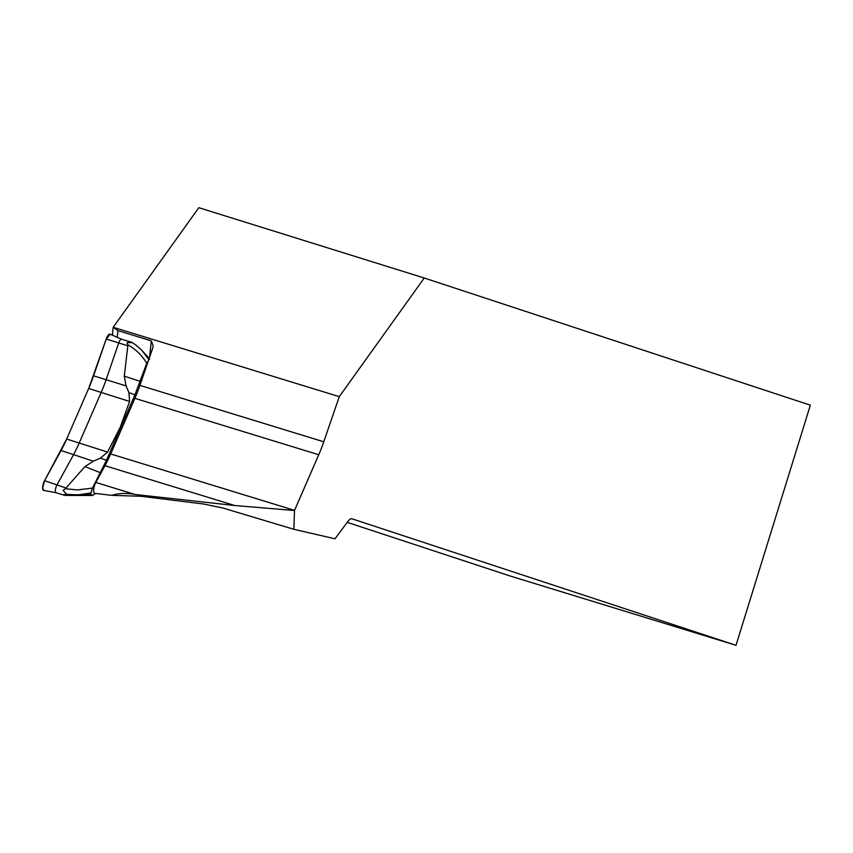 <?xml version="1.0" encoding="UTF-8"?>
<svg xmlns="http://www.w3.org/2000/svg" width="853" height="853" viewBox="0 0 853 853"><rect width="100%" height="100%" fill="white"/><g stroke="black" fill="none" stroke-linecap="round" stroke-linejoin="round"><path stroke-width="1.28" d="M110.687 453.956L294.552 510.361L318.745 454.745L134.891 398.34L110.687 453.956A64.999 22.764 107.1 0 1 104.962 465.706L95.813 482.435A7.133 2.495 107.1 0 0 93.702 489.27A7.133 2.495 107.1 0 0 94.726 493.343L111.679 495.358L141.033 496.275L203.377 503.974L222.974 508.036L293.88 529.308L335.005 538.787L348.077 521.194A11.889 4.158 -72.9 0 1 351.873 518.784A11.889 4.158 -72.9 0 1 351.905 518.784L351.852 518.773M104.962 465.706L234.756 505.52L135.009 494.463C126.521 492.906 118.748 493.205 111.679 495.358M134.891 398.34A64.999 22.764 107.1 0 0 139.913 385.385L323.767 441.79A64.999 22.764 -72.9 0 1 318.745 454.745M294.552 510.361A64.999 22.764 -72.9 0 1 294.477 510.52L293.88 529.308M234.756 505.52L294.477 510.52M323.767 441.79L339.27 396.656L113.246 327.307L117.917 330.612L117.234 337.308M139.913 385.385L152.591 348.45L153.188 345.796L151.28 340.848L117.917 330.612M112.372 335.197L113.182 327.275L198.824 207.695L424.25 278.003L810.35 405.175L736.011 645.305L351.905 518.784M424.25 278.003L339.27 396.656M347.224 522.345L509.923 575.935L736.011 645.305M65.35 488.726L77.346 489.942L92.455 488.076L90.94 492.97L90.962 494.484L92.519 495.465L65.404 495.444L63.069 494.719L66.651 494.271L63.026 490.411L65.35 488.726L84.927 466.602L93.329 461.164L100.409 458.146L107.574 452.058L120.241 427.268L129.592 401.464L128.92 392.615L126.063 385.919L124.282 376.13L127.95 344.836L127.097 343.428L127.353 342.575L132.588 342.703L130.69 342.01M121.734 339.259A4.926 1.727 107.1 0 0 121.67 339.238A4.926 1.727 107.1 0 0 118.716 343.002L106.081 379.788A64.839 22.7 -72.9 0 1 101.07 392.711L79.062 443.315A64.839 22.7 -72.9 0 1 73.347 455.033L56.852 485.197A4.926 1.727 107.1 0 0 55.392 489.921A4.926 1.727 107.1 0 0 56.095 492.735A4.926 1.727 107.1 0 0 56.159 492.746M92.455 488.076L106.444 460.311L134.945 394.811L146.748 363.293C142.11 355.498 135.851 349.346 127.95 344.836M95.493 493.578L92.519 495.465M148.486 360.403L146.748 363.293M66.651 494.271A84.564 53.089 -0.5 0 0 78.711 494.783L90.962 494.484M78.711 494.783L90.94 492.97M132.588 342.703A84.564 77.452 75.6 0 1 141.651 350.135L148.966 359.603M141.651 350.135L149.136 358.527M121.702 339.249L110.101 334.216A6.344 2.218 107.1 0 0 106.22 339.025L93.585 375.821A63.421 22.21 -72.9 0 1 88.68 388.456L66.662 439.06A63.421 22.21 -72.9 0 1 61.075 450.523L44.58 480.687A6.344 2.218 107.1 0 0 42.693 486.871A6.344 2.218 107.1 0 0 43.695 490.4L56.127 492.735M110.122 334.227L106.22 339.025L88.68 388.456L66.662 439.06L44.58 480.687L42.65 487.895L43.759 490.411M95.813 482.435L135.009 494.463M149.627 357.087L151.28 340.848M127.332 345.646L106.22 339.025M65.468 487.841L44.58 480.687M93.329 461.164L61.075 450.523M107.574 452.058L66.662 439.06M129.592 401.464L88.68 388.456M126.063 385.919L93.585 375.821M124.282 376.13L140.276 381.387M128.92 392.615L134.945 394.811M106.444 460.311L100.409 458.146M100.537 472.733L84.927 466.602M121.67 339.238L130.914 342.074M56.095 492.735L63.719 495.071M149.638 359.22L146.524 355.285"/></g></svg>
